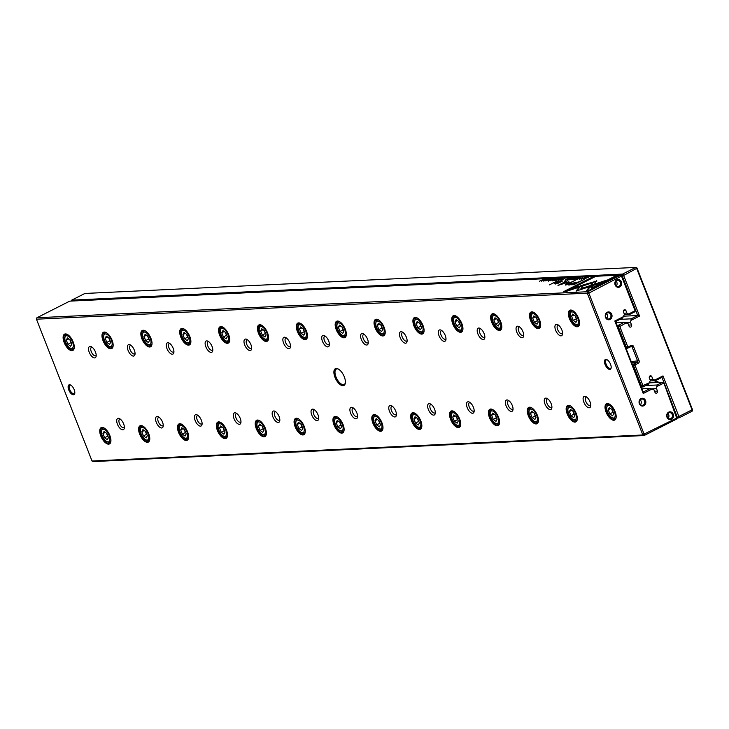 <?xml version="1.0" encoding="UTF-8"?>
<svg xmlns="http://www.w3.org/2000/svg" width="729" height="729" viewBox="0 0 729 729"><rect width="100%" height="100%" fill="white"/><g stroke="black" fill="none" stroke-linecap="round" stroke-linejoin="round"><path stroke-width="1.09" d="M650.204 380.921L655.435 380.675L654.715 380.082L662.989 375.9L678.89 416.469L692.058 409.798L636.809 268.819L635.706 267.425L84.892 293.459L71.715 300.129L622.539 274.095L635.706 267.425L636.973 267.99L692.55 409.798L692.076 411.247L678.899 417.917L677.223 417.999M654.387 382.634A9.267 4.274 63.1 0 1 657.941 381.868A9.267 4.274 63.1 0 1 658.87 382.424M677.35 417.371L661.968 377.367L655.435 380.675M654.715 380.082L652.829 379.244L651.844 376.711A1.567 1.367 87.3 0 0 649.357 377.977L650.35 380.502L648.619 384.128L642.96 386.999L641.201 387.081M649.904 379.381L652.829 379.244M640.964 386.47L641.693 386.434L633.465 365.429L632.736 365.466M632.18 364.072L633.938 363.99L637.356 362.258A0.784 0.683 87.3 0 0 637.693 361.219L632.061 346.84A0.784 0.683 87.3 0 0 631.159 346.43L627.742 348.161L625.983 348.252M625.746 347.633L626.475 347.596L618.247 326.601L617.509 326.638M615.959 322.683L624.379 322.282L628.07 323.667L629.063 326.2A1.567 1.367 87.3 0 0 631.551 324.934L630.558 322.409L631.196 318.828L637.729 315.52L622.065 275.535L621.582 275.562M616.962 325.234L618.721 325.152L624.379 322.282M625.591 322.646L630.558 322.409M619.942 319.366L631.196 318.828M623.814 316.186L637.729 315.52L639.543 316.067L631.268 320.25M626.193 322.829L619.823 326.556L627.888 347.132L631.305 345.4A1.886 1.64 -92.7 0 1 633.474 346.375L639.105 360.755A1.886 1.64 -92.7 0 1 638.294 363.233L634.877 364.965L642.942 385.55L649.639 382.661M636.289 268.582L623.641 275.489L639.543 316.067M619.823 326.556L618.247 326.601L618.721 325.152L620.014 325.954M643.47 385.787L642.96 386.999L641.693 386.434L642.942 385.55M71.715 300.129L71.415 301.059M623.641 275.489L622.065 275.535L622.539 274.095L623.833 274.888M679.41 416.706L678.899 417.917L677.642 417.353L678.89 416.469M626.475 347.596L627.742 348.161L627.888 347.132L626.475 347.596M633.938 363.99L633.465 365.429L634.877 364.965L633.938 363.99M662.989 375.9L661.968 377.367M691.867 410.4L692.076 411.247M692.058 409.798L692.55 409.798M636.809 268.819L636.973 267.99M658.251 382.032A8.639 3.991 -116.9 0 0 656.127 381.978A8.639 3.991 -116.9 0 0 655.417 382.588M583.71 279.079L588.431 277.302L584.758 278.259L583.674 279.007L584.239 279.116M560.92 279.936L565.048 278.405L560.683 280.228M558.277 280.346L562.378 278.533L560.473 279.353L559.918 279.216L560.656 278.615L558.004 280.355M579.737 277.877L576.484 279.508L579.364 278.533L580.138 277.667L578.243 278.223L579.737 277.877L580.129 278.423M596.933 281.02L584.886 284.428L583.993 285.577L592.723 282.688L590.754 285.23L594.654 283.946L596.586 280.738M574.343 277.968L569.559 279.808L573.605 278.259L571.673 279.708L574.343 277.968M568.602 279.854L572.11 278.077L570.151 278.36L571.363 278.305L567.08 279.927L568.602 279.854M565.33 280.009L569.112 278.214L567.116 279.043L567.718 278.287L565.066 280.018M551.324 279.216L548.126 280.446L551.215 279.535M549.73 280.574L549.739 279.599L549.657 280.455M557.767 283.444L562.77 280.884L555.89 283.28L559.161 281.048L558.368 281.084L555.37 282.606L555.024 283.627L557.767 283.444M554.186 283.49L555.024 283.627M555.99 283.517L556.309 282.497M584.029 284.693L580.138 285.959L576.092 291.099L602.172 282.497L606.975 280.064L580.904 288.666L584.029 284.693M576.894 290.835L576.994 289.96L577.195 290.461L580.33 286.461L583.428 285.449M549.493 284.848L556.774 281.166L549.493 284.848M582.681 277.74L579.491 278.961L582.571 278.05M581.086 279.089L581.095 278.113L581.013 278.97M547.315 279.608L547.16 279.225C544.49 279.909 543.278 280.519 543.533 281.066C546.212 280.383 547.424 279.772 547.16 279.225L547.552 279.307M628.79 313.926L635.068 310.745L621.655 276.501L620.552 275.097L69.729 301.141L36.924 317.753L587.747 291.718L620.552 275.097L621.81 275.662L635.396 310.326L634.923 311.775L629.51 314.518L626.904 313.078L625.91 310.554A1.567 1.367 87.3 0 0 623.432 311.812L624.416 314.345L622.694 317.972L615.54 321.589L643.16 392.065L650.314 388.448L654.004 389.833L654.988 392.357A1.567 1.367 87.3 0 0 657.476 391.099L656.492 388.566L657.13 384.994L662.543 382.251L649.493 382.871M555.616 279.016L552.363 280.647L555.243 279.672L556.017 278.806L554.122 279.362L555.616 279.016L556.008 279.562M556.045 280.446L559.562 278.669L557.603 278.952L558.815 278.897L554.532 280.519L556.045 280.446M586.535 290.634L588.677 290.534L617.481 275.936L615.358 276.036L591.328 288.21L593.379 285.595L589.479 286.88L586.535 290.634M577.322 278.186L577.168 277.804C574.498 278.487 573.286 279.098 573.541 279.644C576.229 278.961 577.432 278.35 577.168 277.804L577.559 277.886M564.419 281.312L565.513 280.747L564.419 281.312M541.374 281.139L544.891 279.362L541.601 280.884L542.977 279.453L539.46 281.23L542.622 279.763L541.374 281.139M585.378 277.448L581.532 279.243L585.378 277.448M549.648 279.134L545.811 280.929L549.648 279.134M568.884 281.695L560.583 284.383L567.244 280.701L557.977 285.394L567.335 282.488L565.267 285.057L565.941 285.021L575.199 280.328L567.189 284.082L568.939 281.813M568.738 284.729L573.869 284.684L583.291 279.909L578.307 282.05L569.996 283.69L568.729 284.702M554.013 278.934L550.176 280.729L554.013 278.934M563.49 291.718L565.613 291.618L578.398 287.399L579.3 286.26L570.424 289.185L594.417 277.029L592.294 277.129L563.49 291.718M621.126 276.264L588.85 293.113L644.099 434.092L676.703 418.072L663.809 382.816L677.387 417.48L676.913 418.929L644.108 435.541L93.294 461.575L92.027 461.01L642.841 434.976L587.264 293.158L36.45 319.202L92.027 461.01M344.307 376.866A9.422 4.347 63.1 0 1 345.3 383.244A9.422 4.347 63.1 0 1 339.459 384.037A9.422 4.347 63.1 0 1 333.928 373.13A9.422 4.347 63.1 0 1 338.028 368.892A9.422 4.347 63.1 0 1 344.307 376.866M68.745 389.897A5.495 2.542 -116.9 0 0 72.189 394.435A5.495 2.542 -116.9 0 0 74.768 393.35A5.495 2.542 -116.9 0 0 70.522 384.985A5.495 2.542 -116.9 0 0 68.745 389.897M610.547 364.281A5.495 2.542 63.1 0 1 611.13 367.999A5.495 2.542 63.1 0 1 607.713 368.464A5.495 2.542 63.1 0 1 604.496 362.103A5.495 2.542 63.1 0 1 606.883 359.625A5.495 2.542 63.1 0 1 610.547 364.281M95.463 352.007A6.279 2.898 63.1 0 1 96.128 356.253A6.279 2.898 63.1 0 1 92.228 356.791A6.279 2.898 63.1 0 1 88.546 349.519A6.279 2.898 63.1 0 1 91.28 346.685A6.279 2.898 63.1 0 1 95.463 352.007M123.648 423.923A6.279 2.898 63.1 0 1 124.313 428.169A6.279 2.898 63.1 0 1 120.413 428.698A6.279 2.898 63.1 0 1 116.731 421.426A6.279 2.898 63.1 0 1 119.465 418.601A6.279 2.898 63.1 0 1 123.648 423.923M134.327 350.166A6.279 2.898 63.1 0 1 134.993 354.422A6.279 2.898 63.1 0 1 131.092 354.95A6.279 2.898 63.1 0 1 127.411 347.678A6.279 2.898 63.1 0 1 130.145 344.853A6.279 2.898 63.1 0 1 134.327 350.166M162.512 422.082A6.279 2.898 63.1 0 1 163.178 426.337A6.279 2.898 63.1 0 1 159.277 426.866A6.279 2.898 63.1 0 1 155.596 419.594A6.279 2.898 63.1 0 1 158.33 416.76A6.279 2.898 63.1 0 1 162.512 422.082M173.201 348.334A6.279 2.898 63.1 0 1 173.857 352.581A6.279 2.898 63.1 0 1 169.966 353.109A6.279 2.898 63.1 0 1 166.276 345.838A6.279 2.898 63.1 0 1 169.01 343.013A6.279 2.898 63.1 0 1 173.201 348.334M201.377 420.25A6.279 2.898 63.1 0 1 202.042 424.497A6.279 2.898 63.1 0 1 198.142 425.025A6.279 2.898 63.1 0 1 194.461 417.753A6.279 2.898 63.1 0 1 197.195 414.929A6.279 2.898 63.1 0 1 201.377 420.25M212.066 346.494A6.279 2.898 63.1 0 1 212.722 350.749A6.279 2.898 63.1 0 1 208.831 351.278A6.279 2.898 63.1 0 1 205.15 344.006A6.279 2.898 63.1 0 1 207.883 341.172A6.279 2.898 63.1 0 1 212.066 346.494M240.251 418.41A6.279 2.898 63.1 0 1 240.907 422.656A6.279 2.898 63.1 0 1 237.007 423.194A6.279 2.898 63.1 0 1 233.326 415.922A6.279 2.898 63.1 0 1 236.059 413.088A6.279 2.898 63.1 0 1 240.251 418.41M250.931 344.662A6.279 2.898 63.1 0 1 251.596 348.909A6.279 2.898 63.1 0 1 247.696 349.437A6.279 2.898 63.1 0 1 244.015 342.165A6.279 2.898 63.1 0 1 246.748 339.34A6.279 2.898 63.1 0 1 250.931 344.662M279.116 416.569A6.279 2.898 63.1 0 1 279.772 420.824A6.279 2.898 63.1 0 1 275.881 421.353A6.279 2.898 63.1 0 1 272.19 414.081A6.279 2.898 63.1 0 1 274.933 411.256A6.279 2.898 63.1 0 1 279.116 416.569M289.796 342.821A6.279 2.898 63.1 0 1 290.461 347.068A6.279 2.898 63.1 0 1 286.561 347.605A6.279 2.898 63.1 0 1 282.879 340.334A6.279 2.898 63.1 0 1 285.613 337.5A6.279 2.898 63.1 0 1 289.796 342.821M317.981 414.737A6.279 2.898 63.1 0 1 318.646 418.984A6.279 2.898 63.1 0 1 314.746 419.512A6.279 2.898 63.1 0 1 311.064 412.24A6.279 2.898 63.1 0 1 313.798 409.416A6.279 2.898 63.1 0 1 317.981 414.737M328.67 340.981A6.279 2.898 63.1 0 1 329.326 345.236A6.279 2.898 63.1 0 1 325.426 345.765A6.279 2.898 63.1 0 1 321.744 338.493A6.279 2.898 63.1 0 1 324.478 335.668A6.279 2.898 63.1 0 1 328.67 340.981M356.846 412.896A6.279 2.898 63.1 0 1 357.511 417.143A6.279 2.898 63.1 0 1 353.611 417.681A6.279 2.898 63.1 0 1 349.929 410.409A6.279 2.898 63.1 0 1 352.663 407.575A6.279 2.898 63.1 0 1 356.846 412.896M367.534 339.149A6.279 2.898 63.1 0 1 368.191 343.395A6.279 2.898 63.1 0 1 364.3 343.924A6.279 2.898 63.1 0 1 360.609 336.652A6.279 2.898 63.1 0 1 363.343 333.827A6.279 2.898 63.1 0 1 367.534 339.149M395.71 411.065A6.279 2.898 63.1 0 1 396.376 415.311A6.279 2.898 63.1 0 1 392.475 415.84A6.279 2.898 63.1 0 1 388.794 408.568A6.279 2.898 63.1 0 1 391.528 405.743A6.279 2.898 63.1 0 1 395.71 411.065M406.399 337.308A6.279 2.898 63.1 0 1 407.055 341.555A6.279 2.898 63.1 0 1 403.164 342.092A6.279 2.898 63.1 0 1 399.483 334.821A6.279 2.898 63.1 0 1 402.217 331.987A6.279 2.898 63.1 0 1 406.399 337.308M434.584 409.224A6.279 2.898 63.1 0 1 435.24 413.471A6.279 2.898 63.1 0 1 431.34 413.999A6.279 2.898 63.1 0 1 427.659 406.727A6.279 2.898 63.1 0 1 430.392 403.902A6.279 2.898 63.1 0 1 434.584 409.224M445.264 335.477A6.279 2.898 63.1 0 1 445.929 339.723A6.279 2.898 63.1 0 1 442.029 340.252A6.279 2.898 63.1 0 1 438.348 332.98A6.279 2.898 63.1 0 1 441.081 330.155A6.279 2.898 63.1 0 1 445.264 335.477M473.449 407.383A6.279 2.898 63.1 0 1 474.105 411.639A6.279 2.898 63.1 0 1 470.214 412.167A6.279 2.898 63.1 0 1 466.524 404.896A6.279 2.898 63.1 0 1 469.266 402.062A6.279 2.898 63.1 0 1 473.449 407.383M484.129 333.636A6.279 2.898 63.1 0 1 484.794 337.882A6.279 2.898 63.1 0 1 480.894 338.42A6.279 2.898 63.1 0 1 477.213 331.139A6.279 2.898 63.1 0 1 479.946 328.314A6.279 2.898 63.1 0 1 484.129 333.636M512.314 405.552A6.279 2.898 63.1 0 1 512.979 409.798A6.279 2.898 63.1 0 1 509.079 410.327A6.279 2.898 63.1 0 1 505.397 403.055A6.279 2.898 63.1 0 1 508.131 400.23A6.279 2.898 63.1 0 1 512.314 405.552M523.003 331.795A6.279 2.898 63.1 0 1 523.659 336.051A6.279 2.898 63.1 0 1 519.759 336.579A6.279 2.898 63.1 0 1 516.077 329.308A6.279 2.898 63.1 0 1 518.811 326.474A6.279 2.898 63.1 0 1 523.003 331.795M551.179 403.711A6.279 2.898 63.1 0 1 551.844 407.958A6.279 2.898 63.1 0 1 547.944 408.495A6.279 2.898 63.1 0 1 544.262 401.223A6.279 2.898 63.1 0 1 546.996 398.389A6.279 2.898 63.1 0 1 551.179 403.711M561.868 329.964A6.279 2.898 63.1 0 1 562.524 334.21A6.279 2.898 63.1 0 1 558.633 334.739A6.279 2.898 63.1 0 1 554.942 327.467A6.279 2.898 63.1 0 1 557.676 324.642A6.279 2.898 63.1 0 1 561.868 329.964M590.043 401.87A6.279 2.898 63.1 0 1 590.709 406.126A6.279 2.898 63.1 0 1 586.809 406.654A6.279 2.898 63.1 0 1 583.127 399.383A6.279 2.898 63.1 0 1 585.861 396.558A6.279 2.898 63.1 0 1 590.043 401.87M73.219 342.074A9.149 4.228 63.1 0 1 74.185 348.262A9.149 4.228 63.1 0 1 68.508 349.036A9.149 4.228 63.1 0 1 63.15 338.447A9.149 4.228 63.1 0 1 67.132 334.329A9.149 4.228 63.1 0 1 73.219 342.074M109.86 435.559A9.149 4.228 63.1 0 1 110.826 441.747A9.149 4.228 63.1 0 1 105.149 442.521A9.149 4.228 63.1 0 1 99.782 431.933A9.149 4.228 63.1 0 1 103.764 427.814A9.149 4.228 63.1 0 1 109.86 435.559M112.093 340.233A9.149 4.228 63.1 0 1 113.05 346.421A9.149 4.228 63.1 0 1 107.373 347.195A9.149 4.228 63.1 0 1 102.014 336.607A9.149 4.228 63.1 0 1 105.997 332.488A9.149 4.228 63.1 0 1 112.093 340.233M148.725 433.719A9.149 4.228 63.1 0 1 149.691 439.915A9.149 4.228 63.1 0 1 144.014 440.68A9.149 4.228 63.1 0 1 138.647 430.092A9.149 4.228 63.1 0 1 142.629 425.973A9.149 4.228 63.1 0 1 148.725 433.719M150.958 338.402A9.149 4.228 63.1 0 1 151.924 344.589A9.149 4.228 63.1 0 1 146.247 345.355A9.149 4.228 63.1 0 1 140.879 334.766A9.149 4.228 63.1 0 1 144.861 330.647A9.149 4.228 63.1 0 1 150.958 338.402M187.59 431.887A9.149 4.228 63.1 0 1 188.556 438.074A9.149 4.228 63.1 0 1 182.879 438.849A9.149 4.228 63.1 0 1 177.521 428.26A9.149 4.228 63.1 0 1 181.503 424.141A9.149 4.228 63.1 0 1 187.59 431.887M189.822 336.561A9.149 4.228 63.1 0 1 190.788 342.748A9.149 4.228 63.1 0 1 185.111 343.523A9.149 4.228 63.1 0 1 179.744 332.934A9.149 4.228 63.1 0 1 183.726 328.815A9.149 4.228 63.1 0 1 189.822 336.561M226.464 430.046A9.149 4.228 63.1 0 1 227.421 436.234A9.149 4.228 63.1 0 1 221.744 437.008A9.149 4.228 63.1 0 1 216.385 426.419A9.149 4.228 63.1 0 1 220.368 422.301A9.149 4.228 63.1 0 1 226.464 430.046M228.687 334.72A9.149 4.228 63.1 0 1 229.653 340.908A9.149 4.228 63.1 0 1 223.976 341.682A9.149 4.228 63.1 0 1 218.609 331.094A9.149 4.228 63.1 0 1 222.591 326.975A9.149 4.228 63.1 0 1 228.687 334.72M265.329 428.215A9.149 4.228 63.1 0 1 266.285 434.402A9.149 4.228 63.1 0 1 260.618 435.177A9.149 4.228 63.1 0 1 255.25 424.579A9.149 4.228 63.1 0 1 259.232 420.46A9.149 4.228 63.1 0 1 265.329 428.215M267.552 332.889A9.149 4.228 63.1 0 1 268.518 339.076A9.149 4.228 63.1 0 1 262.841 339.851A9.149 4.228 63.1 0 1 257.483 329.253A9.149 4.228 63.1 0 1 261.465 325.143A9.149 4.228 63.1 0 1 267.552 332.889M304.193 426.374A9.149 4.228 63.1 0 1 305.159 432.561A9.149 4.228 63.1 0 1 299.482 433.336A9.149 4.228 63.1 0 1 294.115 422.747A9.149 4.228 63.1 0 1 298.097 418.628A9.149 4.228 63.1 0 1 304.193 426.374M306.426 331.048A9.149 4.228 63.1 0 1 307.383 337.235A9.149 4.228 63.1 0 1 301.706 338.01A9.149 4.228 63.1 0 1 296.348 327.421A9.149 4.228 63.1 0 1 300.33 323.302A9.149 4.228 63.1 0 1 306.426 331.048M343.058 424.533A9.149 4.228 63.1 0 1 344.024 430.721A9.149 4.228 63.1 0 1 338.347 431.495A9.149 4.228 63.1 0 1 332.98 420.906A9.149 4.228 63.1 0 1 336.962 416.788A9.149 4.228 63.1 0 1 343.058 424.533M345.291 329.207A9.149 4.228 63.1 0 1 346.257 335.404A9.149 4.228 63.1 0 1 340.58 336.169A9.149 4.228 63.1 0 1 335.212 325.581A9.149 4.228 63.1 0 1 339.195 321.462A9.149 4.228 63.1 0 1 345.291 329.207M381.923 422.702A9.149 4.228 63.1 0 1 382.889 428.889A9.149 4.228 63.1 0 1 377.212 429.663A9.149 4.228 63.1 0 1 371.854 419.075A9.149 4.228 63.1 0 1 375.836 414.956A9.149 4.228 63.1 0 1 381.923 422.702M384.156 327.376A9.149 4.228 63.1 0 1 385.122 333.563A9.149 4.228 63.1 0 1 379.445 334.338A9.149 4.228 63.1 0 1 374.077 323.749A9.149 4.228 63.1 0 1 378.059 319.63A9.149 4.228 63.1 0 1 384.156 327.376M420.797 420.861A9.149 4.228 63.1 0 1 421.754 427.048A9.149 4.228 63.1 0 1 416.077 427.823A9.149 4.228 63.1 0 1 410.719 417.234A9.149 4.228 63.1 0 1 414.701 413.115A9.149 4.228 63.1 0 1 420.797 420.861M423.02 325.535A9.149 4.228 63.1 0 1 423.986 331.722A9.149 4.228 63.1 0 1 418.309 332.497A9.149 4.228 63.1 0 1 412.942 321.908A9.149 4.228 63.1 0 1 416.924 317.789A9.149 4.228 63.1 0 1 423.02 325.535M459.662 419.02A9.149 4.228 63.1 0 1 460.619 425.217A9.149 4.228 63.1 0 1 454.951 425.982A9.149 4.228 63.1 0 1 449.583 415.393A9.149 4.228 63.1 0 1 453.566 411.274A9.149 4.228 63.1 0 1 459.662 419.02M461.885 323.703A9.149 4.228 63.1 0 1 462.851 329.891A9.149 4.228 63.1 0 1 457.174 330.665A9.149 4.228 63.1 0 1 451.816 320.067A9.149 4.228 63.1 0 1 455.798 315.949A9.149 4.228 63.1 0 1 461.885 323.703M498.527 417.188A9.149 4.228 63.1 0 1 499.493 423.376A9.149 4.228 63.1 0 1 493.815 424.15A9.149 4.228 63.1 0 1 488.448 413.562A9.149 4.228 63.1 0 1 492.43 409.443A9.149 4.228 63.1 0 1 498.527 417.188M500.759 321.863A9.149 4.228 63.1 0 1 501.716 328.05A9.149 4.228 63.1 0 1 496.039 328.825A9.149 4.228 63.1 0 1 490.681 318.236A9.149 4.228 63.1 0 1 494.663 314.117A9.149 4.228 63.1 0 1 500.759 321.863M537.391 415.348A9.149 4.228 63.1 0 1 538.357 421.535A9.149 4.228 63.1 0 1 532.68 422.31A9.149 4.228 63.1 0 1 527.313 411.721A9.149 4.228 63.1 0 1 531.295 407.602A9.149 4.228 63.1 0 1 537.391 415.348M539.624 320.022A9.149 4.228 63.1 0 1 540.59 326.209A9.149 4.228 63.1 0 1 534.913 326.984A9.149 4.228 63.1 0 1 529.546 316.395A9.149 4.228 63.1 0 1 533.528 312.276A9.149 4.228 63.1 0 1 539.624 320.022M576.256 413.516A9.149 4.228 63.1 0 1 577.222 419.704A9.149 4.228 63.1 0 1 571.545 420.478A9.149 4.228 63.1 0 1 566.187 409.88A9.149 4.228 63.1 0 1 570.169 405.761A9.149 4.228 63.1 0 1 576.256 413.516M578.489 318.19A9.149 4.228 63.1 0 1 579.455 324.378A9.149 4.228 63.1 0 1 573.778 325.152A9.149 4.228 63.1 0 1 568.41 314.563A9.149 4.228 63.1 0 1 572.393 310.445A9.149 4.228 63.1 0 1 578.489 318.19M615.13 411.675A9.149 4.228 63.1 0 1 616.087 417.863A9.149 4.228 63.1 0 1 610.41 418.637A9.149 4.228 63.1 0 1 605.052 408.049A9.149 4.228 63.1 0 1 609.034 403.93A9.149 4.228 63.1 0 1 615.13 411.675M624.279 314.764L629.51 314.518M623.978 313.224L626.904 313.078M641.894 388.839L650.314 388.448M651.516 388.803L656.492 388.566M645.867 385.523L657.13 384.994M652.118 388.985L643.224 393.487L614.82 320.997L623.714 316.495M663.809 382.816L662.543 382.251L663.481 383.235L657.194 386.416M673.213 414.154A3.927 3.408 -92.7 0 1 669.778 419.631A3.927 3.408 -92.7 0 1 667.336 413.398A3.927 3.408 -92.7 0 1 673.213 414.154M621.363 281.831A3.927 3.408 -92.7 0 1 617.919 287.308A3.927 3.408 -92.7 0 1 615.476 281.075A3.927 3.408 -92.7 0 1 621.363 281.831M611.74 314.29A3.927 3.408 -92.7 0 1 608.296 319.758A3.927 3.408 -92.7 0 1 605.854 313.534A3.927 3.408 -92.7 0 1 611.74 314.29M645.557 400.586A3.927 3.408 -92.7 0 1 642.121 406.053A3.927 3.408 -92.7 0 1 639.679 399.829A3.927 3.408 -92.7 0 1 645.557 400.586M616.133 417.58A8.639 3.991 63.1 0 1 614.902 419.394A8.639 3.991 63.1 0 1 607.448 413.489A8.639 3.991 63.1 0 1 607.102 403.975A8.639 3.991 63.1 0 1 609.28 404.057M607.549 411.867A6.907 3.189 -116.9 0 0 612.16 417.717A6.907 3.189 -116.9 0 0 615.167 414.601A6.907 3.189 -116.9 0 0 611.112 406.6A6.907 3.189 -116.9 0 0 606.829 407.192A6.907 3.189 -116.9 0 0 607.549 411.867M613.727 413.689L612.105 409.534L609.344 407.547L608.214 409.716L609.845 413.872L612.597 415.849L613.727 413.689M606.829 407.192L607.002 406.199A7.855 3.627 63.1 0 1 608.168 404.322A7.855 3.627 63.1 0 1 609.499 404.185M616.16 417.334A7.855 3.627 63.1 0 1 615.267 418.328A7.855 3.627 63.1 0 1 613.062 418.154L612.16 417.717M610.647 408.486L608.214 409.716M611.777 409.297L612.952 412.295L609.845 413.872M579.491 324.095A8.639 3.991 63.1 0 1 578.27 325.899A8.639 3.991 63.1 0 1 570.807 320.004A8.639 3.991 63.1 0 1 570.461 310.49A8.639 3.991 63.1 0 1 572.648 310.572M577.268 419.421A8.639 3.991 63.1 0 1 576.038 421.225A8.639 3.991 63.1 0 1 568.574 415.32A8.639 3.991 63.1 0 1 568.237 405.816A8.639 3.991 63.1 0 1 570.415 405.898M540.626 325.936A8.639 3.991 63.1 0 1 539.405 327.74A8.639 3.991 63.1 0 1 531.942 321.835A8.639 3.991 63.1 0 1 531.596 312.331A8.639 3.991 63.1 0 1 533.774 312.404M538.403 421.262A8.639 3.991 63.1 0 1 537.173 423.066A8.639 3.991 63.1 0 1 529.71 417.161A8.639 3.991 63.1 0 1 529.363 407.657A8.639 3.991 63.1 0 1 531.55 407.73M501.762 327.768A8.639 3.991 63.1 0 1 500.531 329.581A8.639 3.991 63.1 0 1 493.077 323.676A8.639 3.991 63.1 0 1 492.731 314.163A8.639 3.991 63.1 0 1 494.909 314.245M499.529 423.093A8.639 3.991 63.1 0 1 498.308 424.898A8.639 3.991 63.1 0 1 490.845 419.002A8.639 3.991 63.1 0 1 490.499 409.488A8.639 3.991 63.1 0 1 492.686 409.57M462.897 329.608A8.639 3.991 63.1 0 1 461.667 331.413A8.639 3.991 63.1 0 1 454.203 325.508A8.639 3.991 63.1 0 1 453.866 316.003A8.639 3.991 63.1 0 1 456.044 316.085M460.664 424.934A8.639 3.991 63.1 0 1 459.443 426.738A8.639 3.991 63.1 0 1 451.98 420.833A8.639 3.991 63.1 0 1 451.634 411.329A8.639 3.991 63.1 0 1 453.812 411.411M424.032 331.449A8.639 3.991 63.1 0 1 422.802 333.253A8.639 3.991 63.1 0 1 415.339 327.348A8.639 3.991 63.1 0 1 414.992 317.844A8.639 3.991 63.1 0 1 417.179 317.917M421.799 426.775A8.639 3.991 63.1 0 1 420.569 428.579A8.639 3.991 63.1 0 1 413.115 422.674A8.639 3.991 63.1 0 1 412.769 413.17A8.639 3.991 63.1 0 1 414.947 413.243M385.158 333.281A8.639 3.991 63.1 0 1 383.937 335.085A8.639 3.991 63.1 0 1 376.474 329.189A8.639 3.991 63.1 0 1 376.128 319.676A8.639 3.991 63.1 0 1 378.315 319.758M382.935 428.606A8.639 3.991 63.1 0 1 381.704 430.411A8.639 3.991 63.1 0 1 374.241 424.515A8.639 3.991 63.1 0 1 373.904 415.001A8.639 3.991 63.1 0 1 376.082 415.083M346.293 335.121A8.639 3.991 63.1 0 1 345.072 336.926A8.639 3.991 63.1 0 1 337.609 331.021A8.639 3.991 63.1 0 1 337.263 321.516A8.639 3.991 63.1 0 1 339.441 321.598M344.07 430.447A8.639 3.991 63.1 0 1 342.84 432.251A8.639 3.991 63.1 0 1 335.376 426.347A8.639 3.991 63.1 0 1 335.03 416.842A8.639 3.991 63.1 0 1 337.217 416.915M307.428 336.962A8.639 3.991 63.1 0 1 306.198 338.766A8.639 3.991 63.1 0 1 298.744 332.861A8.639 3.991 63.1 0 1 298.398 323.357A8.639 3.991 63.1 0 1 300.576 323.43M305.196 432.279A8.639 3.991 63.1 0 1 303.975 434.092A8.639 3.991 63.1 0 1 296.512 428.187A8.639 3.991 63.1 0 1 296.165 418.674A8.639 3.991 63.1 0 1 298.352 418.756M268.564 338.794A8.639 3.991 63.1 0 1 267.333 340.598A8.639 3.991 63.1 0 1 259.87 334.702A8.639 3.991 63.1 0 1 259.533 325.189A8.639 3.991 63.1 0 1 261.711 325.271M266.331 434.119A8.639 3.991 63.1 0 1 265.11 435.924A8.639 3.991 63.1 0 1 257.647 430.019A8.639 3.991 63.1 0 1 257.301 420.515A8.639 3.991 63.1 0 1 259.478 420.597M229.699 340.634A8.639 3.991 63.1 0 1 228.469 342.439A8.639 3.991 63.1 0 1 221.005 336.534A8.639 3.991 63.1 0 1 220.659 327.029A8.639 3.991 63.1 0 1 222.846 327.102M227.466 435.96A8.639 3.991 63.1 0 1 226.236 437.764A8.639 3.991 63.1 0 1 218.782 431.86A8.639 3.991 63.1 0 1 218.436 422.355A8.639 3.991 63.1 0 1 220.614 422.428M190.825 342.466A8.639 3.991 63.1 0 1 189.604 344.279A8.639 3.991 63.1 0 1 182.141 338.374A8.639 3.991 63.1 0 1 181.794 328.861A8.639 3.991 63.1 0 1 183.981 328.943M188.601 437.792A8.639 3.991 63.1 0 1 187.371 439.596A8.639 3.991 63.1 0 1 179.908 433.7A8.639 3.991 63.1 0 1 179.571 424.187A8.639 3.991 63.1 0 1 181.749 424.269M151.96 344.307A8.639 3.991 63.1 0 1 150.739 346.111A8.639 3.991 63.1 0 1 143.276 340.206A8.639 3.991 63.1 0 1 142.93 330.702A8.639 3.991 63.1 0 1 145.107 330.784M149.737 439.633A8.639 3.991 63.1 0 1 148.506 441.437A8.639 3.991 63.1 0 1 141.043 435.532A8.639 3.991 63.1 0 1 140.697 426.028A8.639 3.991 63.1 0 1 142.884 426.11M113.095 346.147A8.639 3.991 63.1 0 1 111.865 347.952A8.639 3.991 63.1 0 1 104.411 342.047A8.639 3.991 63.1 0 1 104.065 332.542A8.639 3.991 63.1 0 1 106.243 332.615M110.863 441.473A8.639 3.991 63.1 0 1 109.642 443.278A8.639 3.991 63.1 0 1 102.178 437.373A8.639 3.991 63.1 0 1 101.832 427.868A8.639 3.991 63.1 0 1 104.019 427.941M74.23 347.979A8.639 3.991 63.1 0 1 73 349.783A8.639 3.991 63.1 0 1 65.537 343.888A8.639 3.991 63.1 0 1 65.2 334.374A8.639 3.991 63.1 0 1 67.378 334.456M570.916 318.373A6.907 3.189 -116.9 0 0 575.518 324.223A6.907 3.189 -116.9 0 0 578.525 321.115A6.907 3.189 -116.9 0 0 574.47 313.115A6.907 3.189 -116.9 0 0 570.187 313.698A6.907 3.189 -116.9 0 0 570.916 318.373M577.095 320.195L575.463 316.049L572.712 314.062L571.582 316.231L573.204 320.377L575.965 322.364L577.095 320.195M570.187 313.698L570.37 312.705A7.855 3.627 63.1 0 1 571.536 310.827A7.855 3.627 63.1 0 1 572.857 310.691M579.528 323.849A7.855 3.627 63.1 0 1 578.626 324.842A7.855 3.627 63.1 0 1 576.429 324.669L575.518 324.223M568.684 413.698A6.907 3.189 -116.9 0 0 573.286 419.549A6.907 3.189 -116.9 0 0 576.293 416.441A6.907 3.189 -116.9 0 0 572.247 408.44A6.907 3.189 -116.9 0 0 567.955 409.024A6.907 3.189 -116.9 0 0 568.684 413.698M574.862 415.521L573.231 411.375L570.479 409.388L569.349 411.557L570.971 415.703L573.732 417.69L574.862 415.521M567.955 409.024L568.137 408.03A7.855 3.627 63.1 0 1 569.303 406.153A7.855 3.627 63.1 0 1 570.634 406.017M577.295 419.175A7.855 3.627 63.1 0 1 576.402 420.168A7.855 3.627 63.1 0 1 574.197 419.995L573.286 419.549M532.052 320.213A6.907 3.189 -116.9 0 0 536.653 326.063A6.907 3.189 -116.9 0 0 539.66 322.956A6.907 3.189 -116.9 0 0 535.605 314.955A6.907 3.189 -116.9 0 0 531.323 315.539A6.907 3.189 -116.9 0 0 532.052 320.213M538.221 322.036L536.599 317.88L533.838 315.894L532.708 318.063L534.339 322.218L537.091 324.205L538.221 322.036M531.323 315.539L531.505 314.545A7.855 3.627 63.1 0 1 532.662 312.668A7.855 3.627 63.1 0 1 533.992 312.531M540.654 325.69A7.855 3.627 63.1 0 1 539.761 326.674A7.855 3.627 63.1 0 1 537.555 326.51L536.653 326.063M529.819 415.539A6.907 3.189 -116.9 0 0 534.421 421.389A6.907 3.189 -116.9 0 0 537.428 418.282A6.907 3.189 -116.9 0 0 533.382 410.281A6.907 3.189 -116.9 0 0 529.09 410.864A6.907 3.189 -116.9 0 0 529.819 415.539M535.997 417.362L534.366 413.206L531.614 411.22L530.484 413.389L532.106 417.544L534.867 419.53L535.997 417.362M529.09 410.864L529.272 409.871A7.855 3.627 63.1 0 1 530.439 407.994A7.855 3.627 63.1 0 1 531.76 407.857M538.43 421.016A7.855 3.627 63.1 0 1 537.528 422A7.855 3.627 63.1 0 1 535.332 421.827L534.421 421.389M493.178 322.045A6.907 3.189 -116.9 0 0 497.789 327.904A6.907 3.189 -116.9 0 0 500.796 324.788A6.907 3.189 -116.9 0 0 496.741 316.787A6.907 3.189 -116.9 0 0 492.458 317.379A6.907 3.189 -116.9 0 0 493.178 322.045M499.356 323.867L497.734 319.721L494.973 317.735L493.843 319.903L495.474 324.059L498.226 326.036L499.356 323.867M492.458 317.379L492.631 316.386A7.855 3.627 63.1 0 1 493.797 314.509A7.855 3.627 63.1 0 1 495.128 314.372M501.789 327.521A7.855 3.627 63.1 0 1 500.896 328.515A7.855 3.627 63.1 0 1 498.691 328.342L497.789 327.904M490.954 417.371A6.907 3.189 -116.9 0 0 495.556 423.23A6.907 3.189 -116.9 0 0 498.563 420.114A6.907 3.189 -116.9 0 0 494.508 412.113A6.907 3.189 -116.9 0 0 490.225 412.696A6.907 3.189 -116.9 0 0 490.954 417.371M497.132 419.193L495.501 415.047L492.74 413.061L491.619 415.229L493.241 419.385L496.002 421.362L497.132 419.193M490.225 412.696L490.407 411.703A7.855 3.627 63.1 0 1 491.574 409.835A7.855 3.627 63.1 0 1 492.895 409.698M499.556 422.847A7.855 3.627 63.1 0 1 498.663 423.841A7.855 3.627 63.1 0 1 496.467 423.667L495.556 423.23M454.313 323.886A6.907 3.189 -116.9 0 0 458.915 329.736A6.907 3.189 -116.9 0 0 461.922 326.628A6.907 3.189 -116.9 0 0 457.876 318.628A6.907 3.189 -116.9 0 0 453.584 319.211A6.907 3.189 -116.9 0 0 454.313 323.886M460.491 325.708L458.86 321.553L456.108 319.575L454.978 321.744L456.609 325.89L459.361 327.877L460.491 325.708M453.584 319.211L453.766 318.218A7.855 3.627 63.1 0 1 454.932 316.34A7.855 3.627 63.1 0 1 456.263 316.204M462.924 329.362A7.855 3.627 63.1 0 1 462.031 330.355A7.855 3.627 63.1 0 1 459.826 330.182L458.915 329.736M452.089 419.211A6.907 3.189 -116.9 0 0 456.691 425.062A6.907 3.189 -116.9 0 0 459.698 421.954A6.907 3.189 -116.9 0 0 455.643 413.954A6.907 3.189 -116.9 0 0 451.36 414.537A6.907 3.189 -116.9 0 0 452.089 419.211M458.259 421.034L456.636 416.879L453.875 414.901L452.745 417.07L454.377 421.216L457.129 423.203L458.259 421.034M451.36 414.537L451.533 413.543A7.855 3.627 63.1 0 1 452.7 411.666A7.855 3.627 63.1 0 1 454.03 411.53M460.692 424.688A7.855 3.627 63.1 0 1 459.799 425.681A7.855 3.627 63.1 0 1 457.593 425.508L456.691 425.062M415.448 325.726A6.907 3.189 -116.9 0 0 420.05 331.577A6.907 3.189 -116.9 0 0 423.057 328.469A6.907 3.189 -116.9 0 0 419.011 320.468A6.907 3.189 -116.9 0 0 414.719 321.052A6.907 3.189 -116.9 0 0 415.448 325.726M421.626 327.549L419.995 323.394L417.243 321.407L416.113 323.576L417.735 327.731L420.496 329.718L421.626 327.549M414.719 321.052L414.901 320.058A7.855 3.627 63.1 0 1 416.068 318.181A7.855 3.627 63.1 0 1 417.389 318.044M424.059 331.203A7.855 3.627 63.1 0 1 423.157 332.187A7.855 3.627 63.1 0 1 420.961 332.014L420.05 331.577M413.215 421.052A6.907 3.189 -116.9 0 0 417.826 426.902A6.907 3.189 -116.9 0 0 420.833 423.786A6.907 3.189 -116.9 0 0 416.778 415.794A6.907 3.189 -116.9 0 0 412.496 416.377A6.907 3.189 -116.9 0 0 413.215 421.052M419.394 422.875L417.772 418.719L415.011 416.733L413.881 418.902L415.512 423.057L418.264 425.043L419.394 422.875M412.496 416.377L412.669 415.384A7.855 3.627 63.1 0 1 413.835 413.507A7.855 3.627 63.1 0 1 415.166 413.37M421.827 426.529A7.855 3.627 63.1 0 1 420.934 427.513A7.855 3.627 63.1 0 1 418.728 427.34L417.826 426.902M376.583 327.558A6.907 3.189 -116.9 0 0 381.185 333.417A6.907 3.189 -116.9 0 0 384.192 330.301A6.907 3.189 -116.9 0 0 380.137 322.3A6.907 3.189 -116.9 0 0 375.854 322.883A6.907 3.189 -116.9 0 0 376.583 327.558M382.761 329.38L381.13 325.234L378.378 323.248L377.248 325.416L378.87 329.572L381.632 331.549L382.761 329.38M375.854 322.883L376.036 321.89A7.855 3.627 63.1 0 1 377.203 320.013A7.855 3.627 63.1 0 1 378.524 319.885M385.194 333.035A7.855 3.627 63.1 0 1 384.292 334.028A7.855 3.627 63.1 0 1 382.096 333.855L381.185 333.417M374.351 422.884A6.907 3.189 -116.9 0 0 378.952 428.734A6.907 3.189 -116.9 0 0 381.96 425.627A6.907 3.189 -116.9 0 0 377.914 417.626A6.907 3.189 -116.9 0 0 373.622 418.209A6.907 3.189 -116.9 0 0 374.351 422.884M380.529 424.706L378.898 420.56L376.146 418.574L375.016 420.742L376.638 424.889L379.399 426.875L380.529 424.706M373.622 418.209L373.804 417.216A7.855 3.627 63.1 0 1 374.97 415.339A7.855 3.627 63.1 0 1 376.301 415.202M382.962 428.36A7.855 3.627 63.1 0 1 382.069 429.354A7.855 3.627 63.1 0 1 379.864 429.181L378.952 428.734M337.718 329.399A6.907 3.189 -116.9 0 0 342.32 335.249A6.907 3.189 -116.9 0 0 345.327 332.142A6.907 3.189 -116.9 0 0 341.272 324.141A6.907 3.189 -116.9 0 0 336.989 324.724A6.907 3.189 -116.9 0 0 337.718 329.399M343.888 331.221L342.266 327.066L339.504 325.088L338.374 327.248L340.006 331.403L342.758 333.39L343.888 331.221M336.989 324.724L337.172 323.731A7.855 3.627 63.1 0 1 338.329 321.853A7.855 3.627 63.1 0 1 339.659 321.717M346.321 334.875A7.855 3.627 63.1 0 1 345.428 335.859A7.855 3.627 63.1 0 1 343.222 335.695L342.32 335.249M335.486 424.725A6.907 3.189 -116.9 0 0 340.088 430.575A6.907 3.189 -116.9 0 0 343.095 427.467A6.907 3.189 -116.9 0 0 339.049 419.467A6.907 3.189 -116.9 0 0 334.757 420.05A6.907 3.189 -116.9 0 0 335.486 424.725M341.664 426.547L340.033 422.392L337.281 420.405L336.151 422.574L337.773 426.729L340.534 428.716L341.664 426.547M334.757 420.05L334.939 419.057A7.855 3.627 63.1 0 1 336.105 417.179A7.855 3.627 63.1 0 1 337.427 417.043M344.097 430.201A7.855 3.627 63.1 0 1 343.195 431.185A7.855 3.627 63.1 0 1 340.999 431.021L340.088 430.575M298.844 331.239A6.907 3.189 -116.9 0 0 303.455 337.09A6.907 3.189 -116.9 0 0 306.462 333.973A6.907 3.189 -116.9 0 0 302.407 325.981A6.907 3.189 -116.9 0 0 298.125 326.565A6.907 3.189 -116.9 0 0 298.844 331.239M305.023 333.062L303.401 328.907L300.64 326.92L299.51 329.089L301.141 333.244L303.893 335.222L305.023 333.062M298.125 326.565L298.298 325.571A7.855 3.627 63.1 0 1 299.464 323.694A7.855 3.627 63.1 0 1 300.795 323.558M307.456 336.707A7.855 3.627 63.1 0 1 306.563 337.7A7.855 3.627 63.1 0 1 304.358 337.527L303.455 337.09M296.621 426.556A6.907 3.189 -116.9 0 0 301.223 432.415A6.907 3.189 -116.9 0 0 304.23 429.299A6.907 3.189 -116.9 0 0 300.175 421.298A6.907 3.189 -116.9 0 0 295.892 421.891A6.907 3.189 -116.9 0 0 296.621 426.556M302.799 428.379L301.168 424.232L298.407 422.246L297.286 424.415L298.908 428.57L301.669 430.547L302.799 428.379M295.892 421.891L296.074 420.897A7.855 3.627 63.1 0 1 297.241 419.02A7.855 3.627 63.1 0 1 298.562 418.883M305.223 432.033A7.855 3.627 63.1 0 1 304.33 433.026A7.855 3.627 63.1 0 1 302.134 432.853L301.223 432.415M259.98 333.071A6.907 3.189 -116.9 0 0 264.581 338.921A6.907 3.189 -116.9 0 0 267.589 335.814A6.907 3.189 -116.9 0 0 263.543 327.813A6.907 3.189 -116.9 0 0 259.251 328.396A6.907 3.189 -116.9 0 0 259.98 333.071M266.158 334.893L264.527 330.747L261.775 328.761L260.645 330.93L262.276 335.076L265.028 337.062L266.158 334.893M259.251 328.396L259.433 327.403A7.855 3.627 63.1 0 1 260.599 325.526A7.855 3.627 63.1 0 1 261.93 325.389M268.591 338.548A7.855 3.627 63.1 0 1 267.698 339.541A7.855 3.627 63.1 0 1 265.493 339.368L264.581 338.921M257.756 428.397A6.907 3.189 -116.9 0 0 262.358 434.247A6.907 3.189 -116.9 0 0 265.365 431.14A6.907 3.189 -116.9 0 0 261.31 423.139A6.907 3.189 -116.9 0 0 257.027 423.722A6.907 3.189 -116.9 0 0 257.756 428.397M263.925 430.219L262.303 426.064L259.542 424.087L258.412 426.255L260.043 430.402L262.795 432.388L263.925 430.219M257.027 423.722L257.2 422.729A7.855 3.627 63.1 0 1 258.367 420.852A7.855 3.627 63.1 0 1 259.697 420.715M266.358 433.873A7.855 3.627 63.1 0 1 265.465 434.867A7.855 3.627 63.1 0 1 263.26 434.694L262.358 434.247M221.115 334.912A6.907 3.189 -116.9 0 0 225.717 340.762A6.907 3.189 -116.9 0 0 228.724 337.655A6.907 3.189 -116.9 0 0 224.678 329.654A6.907 3.189 -116.9 0 0 220.386 330.237A6.907 3.189 -116.9 0 0 221.115 334.912M227.293 336.734L225.662 332.579L222.91 330.592L221.78 332.761L223.402 336.916L226.163 338.903L227.293 336.734M220.386 330.237L220.568 329.244A7.855 3.627 63.1 0 1 221.734 327.367A7.855 3.627 63.1 0 1 223.056 327.23M229.726 340.388A7.855 3.627 63.1 0 1 228.824 341.372A7.855 3.627 63.1 0 1 226.628 341.208L225.717 340.762M218.882 430.238A6.907 3.189 -116.9 0 0 223.493 436.088A6.907 3.189 -116.9 0 0 226.5 432.98A6.907 3.189 -116.9 0 0 222.445 424.98A6.907 3.189 -116.9 0 0 218.162 425.563A6.907 3.189 -116.9 0 0 218.882 430.238M225.061 432.06L223.439 427.905L220.677 425.918L219.547 428.087L221.179 432.242L223.931 434.229L225.061 432.06M218.162 425.563L218.335 424.57A7.855 3.627 63.1 0 1 219.502 422.692A7.855 3.627 63.1 0 1 220.832 422.556M227.494 435.714A7.855 3.627 63.1 0 1 226.601 436.698A7.855 3.627 63.1 0 1 224.395 436.525L223.493 436.088M182.25 336.743A6.907 3.189 -116.9 0 0 186.852 342.603A6.907 3.189 -116.9 0 0 189.859 339.486A6.907 3.189 -116.9 0 0 185.804 331.485A6.907 3.189 -116.9 0 0 181.521 332.078A6.907 3.189 -116.9 0 0 182.25 336.743M188.428 338.566L186.797 334.42L184.045 332.433L182.915 334.602L184.537 338.757L187.298 340.735L188.428 338.566M181.521 332.078L181.703 331.084A7.855 3.627 63.1 0 1 182.87 329.207A7.855 3.627 63.1 0 1 184.191 329.071M190.861 342.22A7.855 3.627 63.1 0 1 189.959 343.213A7.855 3.627 63.1 0 1 187.763 343.04L186.852 342.603M180.017 432.069A6.907 3.189 -116.9 0 0 184.619 437.929A6.907 3.189 -116.9 0 0 187.626 434.812A6.907 3.189 -116.9 0 0 183.58 426.811A6.907 3.189 -116.9 0 0 179.288 427.394A6.907 3.189 -116.9 0 0 180.017 432.069M186.196 433.892L184.565 429.746L181.813 427.759L180.683 429.928L182.305 434.083L185.066 436.06L186.196 433.892M179.288 427.394L179.471 426.401A7.855 3.627 63.1 0 1 180.637 424.524A7.855 3.627 63.1 0 1 181.968 424.396M188.629 437.546A7.855 3.627 63.1 0 1 187.736 438.539A7.855 3.627 63.1 0 1 185.53 438.366L184.619 437.929M143.385 338.584A6.907 3.189 -116.9 0 0 147.987 344.434A6.907 3.189 -116.9 0 0 150.994 341.327A6.907 3.189 -116.9 0 0 146.939 333.326A6.907 3.189 -116.9 0 0 142.656 333.909A6.907 3.189 -116.9 0 0 143.385 338.584M149.554 340.407L147.932 336.251L145.171 334.274L144.041 336.443L145.672 340.589L148.424 342.575L149.554 340.407M142.656 333.909L142.838 332.916A7.855 3.627 63.1 0 1 143.996 331.039A7.855 3.627 63.1 0 1 145.326 330.902M151.987 344.061A7.855 3.627 63.1 0 1 151.094 345.054A7.855 3.627 63.1 0 1 148.889 344.881L147.987 344.434M141.153 433.91A6.907 3.189 -116.9 0 0 145.754 439.76A6.907 3.189 -116.9 0 0 148.762 436.653A6.907 3.189 -116.9 0 0 144.716 428.652A6.907 3.189 -116.9 0 0 140.424 429.235A6.907 3.189 -116.9 0 0 141.153 433.91M147.331 435.732L145.7 431.577L142.948 429.6L141.818 431.759L143.44 435.915L146.201 437.901L147.331 435.732M140.424 429.235L140.606 428.242A7.855 3.627 63.1 0 1 141.772 426.365A7.855 3.627 63.1 0 1 143.094 426.228M149.764 439.387A7.855 3.627 63.1 0 1 148.862 440.371A7.855 3.627 63.1 0 1 146.666 440.207L145.754 439.76M104.511 340.425A6.907 3.189 -116.9 0 0 109.122 346.275A6.907 3.189 -116.9 0 0 112.129 343.168A6.907 3.189 -116.9 0 0 108.074 335.167A6.907 3.189 -116.9 0 0 103.791 335.75A6.907 3.189 -116.9 0 0 104.511 340.425M110.69 342.247L109.068 338.092L106.306 336.105L105.176 338.274L106.808 342.43L109.56 344.416L110.69 342.247M103.791 335.75L103.965 334.757A7.855 3.627 63.1 0 1 105.131 332.88A7.855 3.627 63.1 0 1 106.461 332.743M113.123 345.901A7.855 3.627 63.1 0 1 112.23 346.886A7.855 3.627 63.1 0 1 110.024 346.712L109.122 346.275M102.288 435.751A6.907 3.189 -116.9 0 0 106.89 441.601A6.907 3.189 -116.9 0 0 109.897 438.484A6.907 3.189 -116.9 0 0 105.842 430.493A6.907 3.189 -116.9 0 0 101.559 431.076A6.907 3.189 -116.9 0 0 102.288 435.751M108.466 437.573L106.835 433.418L104.074 431.431L102.953 433.6L104.575 437.755L107.336 439.733L108.466 437.573M101.559 431.076L101.741 430.083A7.855 3.627 63.1 0 1 102.907 428.205A7.855 3.627 63.1 0 1 104.229 428.069M110.89 441.218A7.855 3.627 63.1 0 1 109.997 442.211A7.855 3.627 63.1 0 1 107.801 442.038L106.89 441.601M65.646 342.256A6.907 3.189 -116.9 0 0 70.248 348.107A6.907 3.189 -116.9 0 0 73.255 344.999A6.907 3.189 -116.9 0 0 69.209 336.998A6.907 3.189 -116.9 0 0 64.917 337.582A6.907 3.189 -116.9 0 0 65.646 342.256M71.825 344.079L70.194 339.933L67.442 337.946L66.312 340.115L67.934 344.261L70.695 346.248L71.825 344.079M64.917 337.582L65.1 336.588A7.855 3.627 63.1 0 1 66.266 334.711A7.855 3.627 63.1 0 1 67.597 334.575M74.258 347.733A7.855 3.627 63.1 0 1 73.365 348.726A7.855 3.627 63.1 0 1 71.16 348.553L70.248 348.107M574.005 315.001L571.582 316.231M575.135 315.812L576.311 318.81L573.204 320.377M571.782 410.327L569.349 411.557M572.903 411.138L574.078 414.136L570.971 415.703M535.141 316.833L532.708 318.063M536.271 317.644L537.446 320.642L534.339 322.218M532.908 412.158L530.484 413.389M534.038 412.969L535.214 415.967L532.106 417.544M496.276 318.673L493.843 319.903M497.406 319.484L498.581 322.482L495.474 324.059M494.043 413.999L491.619 415.229M495.173 414.81L496.349 417.808L493.241 419.385M457.411 320.514L454.978 321.744M458.532 321.325L459.707 324.323L456.609 325.89M455.178 415.831L452.745 417.07M456.308 416.642L457.484 419.64L454.377 421.216M418.546 322.346L416.113 323.576M419.667 323.157L420.843 326.155L417.735 327.731M416.314 417.671L413.881 418.902M417.444 418.482L418.619 421.48L415.512 423.057M379.672 324.186L377.248 325.416M380.802 324.997L381.978 327.995L378.87 329.572M377.449 419.512L375.016 420.742M378.57 420.323L379.745 423.321L376.638 424.889M340.808 326.018L338.374 327.248M341.937 326.829L343.113 329.827L340.006 331.403M338.575 421.344L336.151 422.574M339.705 422.155L340.88 425.153L337.773 426.729M301.943 327.859L299.51 329.089M303.073 328.67L304.248 331.668L301.141 333.244M299.71 423.184L297.286 424.415M300.84 423.996L302.016 426.994L298.908 428.57M263.078 329.699L260.645 330.93M264.199 330.51L265.374 333.508L262.276 335.076M260.845 425.025L258.412 426.255M261.975 425.836L263.151 428.834L260.043 430.402M224.213 331.531L221.78 332.761M225.334 332.342L226.509 335.34L223.402 336.916M221.981 426.857L219.547 428.087M223.11 427.668L224.286 430.666L221.179 432.242M185.339 333.372L182.915 334.602M186.469 334.183L187.645 337.181L184.537 338.757M183.116 428.698L180.683 429.928M184.237 429.509L185.412 432.507L182.305 434.083M146.474 335.203L144.041 336.443M147.604 336.023L148.78 339.021L145.672 340.589M144.242 430.529L141.818 431.759M145.372 431.34L146.547 434.338L143.44 435.915M107.61 337.044L105.176 338.274M108.739 337.855L109.915 340.853L106.808 342.43M105.377 432.37L102.953 433.6M106.507 433.181L107.682 436.179L104.575 437.755M68.745 338.885L66.312 340.115M69.866 339.696L71.041 342.694L67.934 344.261M590.782 405.133A4.711 2.178 63.1 0 1 590.308 405.597A4.711 2.178 63.1 0 1 586.244 402.372A4.711 2.178 63.1 0 1 586.052 397.187A4.711 2.178 63.1 0 1 586.699 397.086M562.597 333.226A4.711 2.178 63.1 0 1 562.123 333.682A4.711 2.178 63.1 0 1 558.059 330.465A4.711 2.178 63.1 0 1 557.867 325.28A4.711 2.178 63.1 0 1 558.514 325.17M551.908 406.973A4.711 2.178 63.1 0 1 551.443 407.429A4.711 2.178 63.1 0 1 547.37 404.212A4.711 2.178 63.1 0 1 547.187 399.027A4.711 2.178 63.1 0 1 547.834 398.918M523.732 335.058A4.711 2.178 63.1 0 1 523.258 335.522A4.711 2.178 63.1 0 1 519.194 332.296A4.711 2.178 63.1 0 1 519.002 327.111A4.711 2.178 63.1 0 1 519.649 327.011M513.043 408.814A4.711 2.178 63.1 0 1 512.578 409.27A4.711 2.178 63.1 0 1 508.505 406.053A4.711 2.178 63.1 0 1 508.323 400.868A4.711 2.178 63.1 0 1 508.97 400.759M484.858 336.898A4.711 2.178 63.1 0 1 484.393 337.354A4.711 2.178 63.1 0 1 480.32 334.137A4.711 2.178 63.1 0 1 480.138 328.952A4.711 2.178 63.1 0 1 480.785 328.843M474.178 410.646A4.711 2.178 63.1 0 1 473.713 411.11A4.711 2.178 63.1 0 1 469.64 407.885A4.711 2.178 63.1 0 1 469.449 402.7A4.711 2.178 63.1 0 1 470.096 402.599M445.993 338.73A4.711 2.178 63.1 0 1 445.528 339.195A4.711 2.178 63.1 0 1 441.455 335.969A4.711 2.178 63.1 0 1 441.273 330.784A4.711 2.178 63.1 0 1 441.92 330.684M435.313 412.486A4.711 2.178 63.1 0 1 434.839 412.942A4.711 2.178 63.1 0 1 430.775 409.725A4.711 2.178 63.1 0 1 430.584 404.54A4.711 2.178 63.1 0 1 431.231 404.431M407.128 340.571A4.711 2.178 63.1 0 1 406.664 341.026A4.711 2.178 63.1 0 1 402.59 337.809A4.711 2.178 63.1 0 1 402.399 332.624A4.711 2.178 63.1 0 1 403.046 332.515M396.448 414.318A4.711 2.178 63.1 0 1 395.975 414.783A4.711 2.178 63.1 0 1 391.91 411.557A4.711 2.178 63.1 0 1 391.719 406.372A4.711 2.178 63.1 0 1 392.366 406.272M368.263 342.411A4.711 2.178 63.1 0 1 367.79 342.867A4.711 2.178 63.1 0 1 363.725 339.65A4.711 2.178 63.1 0 1 363.534 334.465A4.711 2.178 63.1 0 1 364.181 334.356M357.575 416.159A4.711 2.178 63.1 0 1 357.11 416.614A4.711 2.178 63.1 0 1 353.036 413.398A4.711 2.178 63.1 0 1 352.854 408.213A4.711 2.178 63.1 0 1 353.501 408.103M329.399 344.243A4.711 2.178 63.1 0 1 328.925 344.708A4.711 2.178 63.1 0 1 324.861 341.482A4.711 2.178 63.1 0 1 324.669 336.297A4.711 2.178 63.1 0 1 325.316 336.197M318.71 417.999A4.711 2.178 63.1 0 1 318.245 418.455A4.711 2.178 63.1 0 1 314.172 415.238A4.711 2.178 63.1 0 1 313.989 410.053A4.711 2.178 63.1 0 1 314.636 409.944M290.525 346.084A4.711 2.178 63.1 0 1 290.06 346.539A4.711 2.178 63.1 0 1 285.987 343.323A4.711 2.178 63.1 0 1 285.804 338.138A4.711 2.178 63.1 0 1 286.451 338.028M279.845 419.831A4.711 2.178 63.1 0 1 279.38 420.296A4.711 2.178 63.1 0 1 275.307 417.07A4.711 2.178 63.1 0 1 275.115 411.885A4.711 2.178 63.1 0 1 275.762 411.785M251.66 347.924A4.711 2.178 63.1 0 1 251.195 348.38A4.711 2.178 63.1 0 1 247.122 345.163A4.711 2.178 63.1 0 1 246.94 339.969A4.711 2.178 63.1 0 1 247.587 339.869M240.98 421.672A4.711 2.178 63.1 0 1 240.506 422.127A4.711 2.178 63.1 0 1 236.442 418.911A4.711 2.178 63.1 0 1 236.251 413.726A4.711 2.178 63.1 0 1 236.898 413.616M212.795 349.756A4.711 2.178 63.1 0 1 212.33 350.221A4.711 2.178 63.1 0 1 208.257 346.995A4.711 2.178 63.1 0 1 208.066 341.81A4.711 2.178 63.1 0 1 208.713 341.71M202.115 423.503A4.711 2.178 63.1 0 1 201.641 423.968A4.711 2.178 63.1 0 1 197.577 420.751A4.711 2.178 63.1 0 1 197.386 415.557A4.711 2.178 63.1 0 1 198.033 415.457M173.93 351.597A4.711 2.178 63.1 0 1 173.456 352.052A4.711 2.178 63.1 0 1 169.392 348.836A4.711 2.178 63.1 0 1 169.201 343.651A4.711 2.178 63.1 0 1 169.848 343.541M163.241 425.344A4.711 2.178 63.1 0 1 162.777 425.809A4.711 2.178 63.1 0 1 158.703 422.583A4.711 2.178 63.1 0 1 158.521 417.398A4.711 2.178 63.1 0 1 159.168 417.298M135.065 353.428A4.711 2.178 63.1 0 1 134.592 353.893A4.711 2.178 63.1 0 1 130.527 350.667A4.711 2.178 63.1 0 1 130.336 345.482A4.711 2.178 63.1 0 1 130.983 345.382M124.377 427.185A4.711 2.178 63.1 0 1 123.912 427.641A4.711 2.178 63.1 0 1 119.838 424.424A4.711 2.178 63.1 0 1 119.656 419.239A4.711 2.178 63.1 0 1 120.303 419.129M96.192 355.269A4.711 2.178 63.1 0 1 95.727 355.725A4.711 2.178 63.1 0 1 91.654 352.508A4.711 2.178 63.1 0 1 91.471 347.323A4.711 2.178 63.1 0 1 92.118 347.214M611.175 367.544A4.711 2.178 63.1 0 1 610.574 368.3A4.711 2.178 63.1 0 1 606.51 365.083A4.711 2.178 63.1 0 1 606.318 359.889A4.711 2.178 63.1 0 1 607.284 359.853M640.199 399.847A3.144 2.725 -92.7 0 1 640.426 404.659M644.545 400.914A3.144 2.725 -92.7 0 1 642.213 405.315A3.144 2.725 -92.7 0 1 641.912 399.036A3.144 2.725 -92.7 0 1 644.545 400.914M606.382 313.552A3.144 2.725 -92.7 0 1 606.61 318.363M610.729 314.618A3.144 2.725 -92.7 0 1 608.387 319.02A3.144 2.725 -92.7 0 1 608.095 312.741A3.144 2.725 -92.7 0 1 610.729 314.618M616.005 281.102A3.144 2.725 -92.7 0 1 616.233 285.914M620.352 282.169A3.144 2.725 -92.7 0 1 618.01 286.561A3.144 2.725 -92.7 0 1 617.718 280.291A3.144 2.725 -92.7 0 1 620.352 282.169M667.855 413.425A3.144 2.725 -92.7 0 1 668.083 418.236M672.202 414.491A3.144 2.725 -92.7 0 1 669.869 418.883A3.144 2.725 -92.7 0 1 669.568 412.605A3.144 2.725 -92.7 0 1 672.202 414.491M70.923 385.213A4.711 2.178 -116.9 0 0 69.957 385.249A4.711 2.178 -116.9 0 0 69.756 389.559A4.711 2.178 -116.9 0 0 74.221 393.651A4.711 2.178 -116.9 0 0 74.823 392.895M36.924 317.753L36.45 319.202M588.85 293.113L587.264 293.158L587.747 291.718L589.041 292.511M644.618 434.329L644.108 435.541L642.841 434.976L644.099 434.092M635.396 310.326L634.923 311.775M621.655 276.501L621.81 275.662M676.703 418.072L676.913 418.929M676.904 417.48L677.387 417.48M615.54 321.589L614.82 320.997M643.16 392.065L643.224 393.487M345.364 382.807A8.639 3.991 63.1 0 1 344.17 384.475A8.639 3.991 63.1 0 1 336.707 378.579A8.639 3.991 63.1 0 1 336.37 369.065A8.639 3.991 63.1 0 1 338.42 369.093M546.759 279.435L543.925 280.865L546.759 279.435L547.206 279.991M579.81 279.635L579.546 278.934M591.328 288.21L591.52 288.711L616.36 276.501M615.549 276.546L615.358 276.036M587.146 290.598L589.679 287.381L592.777 286.36M589.679 287.381L589.479 286.88M576.767 278.013L573.933 279.453L576.767 278.013L577.213 278.569M580.33 286.461L580.138 285.959M580.904 288.666L581.104 289.167L603.749 281.695M555.225 284.128L555.562 283.116M548.454 281.121L548.181 280.419M566.615 279.262L565.567 279.79L566.615 279.262M567.426 282.706L569.085 282.205M568.511 282.351L568.319 281.841M565.886 285.021L567.335 282.488M577.222 282.615L578.024 282.579M568.939 285.23L570.351 284.119M571.199 284.811L570.333 284.201L574.133 284.164L577.213 282.597L570.333 284.201M584.786 285.312L596.778 281.239M595.137 281.613L594.946 281.112M585.086 284.93L584.886 284.428M591.538 284.966L592.723 282.688M559.562 279.59L558.505 280.127L559.562 279.59M562.278 279.444L561.148 280.018L562.278 279.444M587.173 277.558L584.521 278.925L587.173 277.558M585.095 278.241L584.585 279.098M570.424 289.185L570.616 289.686L578.698 287.026M564.802 291.655L593.306 277.594M592.495 277.631L592.294 277.129M649.302 376.838L651.844 376.711M631.578 362.532L637.356 362.258L638.294 363.233M631.186 361.529L639.105 360.755M630.184 346.931L633.474 346.375M628.626 325.079L631.551 324.934M631.305 345.4L631.159 346.43M623.377 310.672L625.91 310.554M654.551 391.236L657.476 391.099M582.161 288.821L581.961 288.32M575.892 282.661L575.7 282.178M570.196 284.201L569.996 283.69M571.828 284.775L571.627 284.283M608.934 403.93L608.168 404.322M616.032 417.936L615.267 418.328M572.301 310.445L571.536 310.827M579.391 324.451L578.626 324.842M570.069 405.771L569.303 406.153M577.168 419.776L576.402 420.168M533.437 312.276L532.662 312.668M540.526 326.291L539.761 326.674M531.204 407.602L530.439 407.994M538.303 421.617L537.528 422M494.563 314.117L493.797 314.509M501.661 328.123L500.896 328.515M492.339 409.443L491.574 409.835M499.429 423.449L498.663 423.841M455.698 315.958L454.932 316.34M462.797 329.964L462.031 330.355M453.474 411.274L452.7 411.666M460.564 425.289L459.799 425.681M416.833 317.789L416.068 318.181M423.932 331.804L423.157 332.187M414.601 413.115L413.835 413.507M421.699 427.121L420.934 427.513M377.968 319.63L377.203 320.013M385.058 333.636L384.292 334.028M375.736 414.956L374.97 415.339M382.834 428.962L382.069 429.354M339.103 321.462L338.329 321.853M346.193 335.477L345.428 335.859M336.871 416.788L336.105 417.179M343.97 430.803L343.195 431.185M300.23 323.302L299.464 323.694M307.328 337.308L306.563 337.7M298.006 418.628L297.241 419.02M305.096 432.634L304.33 433.026M261.365 325.143L260.599 325.526M268.463 339.149L267.698 339.541M259.141 420.469L258.367 420.852M266.231 434.475L265.465 434.867M222.5 326.975L221.734 327.367M229.599 340.99L228.824 341.372M220.267 422.301L219.502 422.692M227.366 436.316L226.601 436.698M183.635 328.815L182.87 329.207M190.725 342.821L189.959 343.213M181.403 424.141L180.637 424.524M188.501 438.147L187.736 438.539M144.77 330.656L143.996 331.039M151.86 344.662L151.094 345.054M142.538 425.973L141.772 426.365M149.636 439.988L148.862 440.371M105.896 332.488L105.131 332.88M112.995 346.503L112.23 346.886M103.673 427.814L102.907 428.205M110.762 441.82L109.997 442.211M67.032 334.329L66.266 334.711M74.13 348.334L73.365 348.726M552.755 280.92L552.555 280.41M583.136 278.278L582.936 277.776M581.378 279.189L581.177 278.678M581.423 278.779L581.223 278.278M555.544 283.69L555.343 283.189M551.771 279.763L551.58 279.262M550.021 280.665L549.821 280.164M550.058 280.264L549.866 279.763M567.044 279.517L566.852 279.007M565.276 279.763L565.467 280.273M559.99 279.845L559.79 279.344M558.214 280.1L558.414 280.601M560.883 279.991L561.084 280.492M584.23 278.87L584.421 279.371"/></g></svg>
